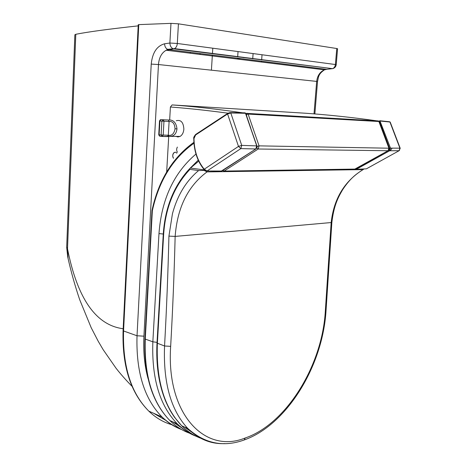 <?xml version="1.0" encoding="UTF-8"?>
<svg xmlns="http://www.w3.org/2000/svg" width="467" height="467" viewBox="0 0 467 467"><rect width="100%" height="100%" fill="white"/><g stroke="black" fill="none" stroke-linecap="round" stroke-linejoin="round"><path stroke-width="0.7" d="M246.436 114.514L248.111 114.094L247.16 113.236L245.922 113.989M377.972 120.79L378.883 121.519L388.888 148.109L388.019 150.742L258.193 149.008L259.062 145.862L248.111 114.094L378.883 121.519L389.104 148.179M222.952 170.344L224.137 171.08L355.299 169.077M331.85 222.49L175.148 236.407L168.926 236.127C168.009 273.545 166.55 310.164 164.553 345.989C163.176 382.753 170.893 410.219 187.699 428.373L187.833 428.508C198.563 439.173 210.926 444.21 224.913 443.615M364.073 168.943L363.057 169.614C344.383 181.219 333.747 198.919 331.156 222.701L325.166 313.515C321.185 367.622 285.43 424.392 245.169 438.005C205.031 454.356 166.03 414.276 170.659 346.356C172.697 310.508 174.197 273.855 175.148 236.407C177.332 207.558 187.962 186.059 207.033 171.903L204.038 170.385L198.603 170.572C186.088 181.003 177.367 195.41 172.434 213.798L168.926 236.127M202.386 438.811C194.809 436.301 187.915 431.952 181.698 425.758C164.15 407.434 156.042 379.986 157.367 343.408L163.619 234.831C165.371 207.978 174.144 186.158 189.929 169.375L189.404 168.902L190.466 168.067L204.412 169.924M189.929 169.375L198.603 170.572M331.85 222.525L325.867 313.153M204.038 170.385L204.4 169.97M363.057 169.614L207.033 171.903M198.679 161.121L190.466 168.067M392.157 148.138L390.26 150.759M163.275 234.031L158.978 233.576L152.849 341.815C151.594 378.328 159.737 405.677 177.285 423.861C183.006 429.547 189.293 433.674 196.14 436.254M177.413 152.271C176.398 150.561 176.386 148.827 177.39 147.082M221.119 171.208L255.834 148.973L256.704 145.815L245.496 113.288L245.029 112.856L230.535 112.611M206.577 171.004L221.901 171.027M204.26 169.766L207.015 170.998L221.609 171.22L255.846 148.973L240.855 148.599L241.725 145.383L238.491 146.399L240.855 148.599L207.027 170.992L204.248 169.217C197.594 161.086 194.179 150.864 193.998 138.553L195.615 134.969L227.581 113.971L230.786 112.961L245.496 113.288L256.908 145.873M355.51 168.955L356.047 169.346L355.842 168.774L356.444 169.323L366.397 168.832L399.081 150.724L399.91 148.162L400.207 148.296L399.081 150.724L389.676 150.736L390.505 148.132L399.91 148.162L389.939 122.021L380.307 121.052L379.064 121.519M379.858 120.69L379.426 121.321L389.612 148.407L390.505 148.132L379.858 120.69M359.275 166.847L360.95 166.807M399.53 150.351L399.04 150.742L389.63 150.759L389.034 150.158L389.612 148.407M400.19 148.249L390.249 122.196L389.244 121.712L379.689 120.743M356.175 169.381L389.636 150.759L356.047 169.346M246.448 113.58L246.611 115.991M243.149 112.897C217.295 109.109 193.612 106.453 172.101 104.923L170.408 107.001C188.172 108.362 207.377 110.422 228.019 113.189M388.906 147.648L388.637 146.936M250.756 128.022L246.652 115.997M166.672 171.996L168.785 135.237M169.655 120.118L170.408 107.001M172.101 104.923L305.698 113.248C327.799 114.789 351.669 117.334 377.307 120.889M176.246 120.755C180.887 119.494 183.426 122.284 183.864 129.131C183.554 132.581 182.299 135.004 180.116 136.399L177.898 136.977L175.726 136.282M168.394 120.001L169.101 121.513C172.702 121.157 174.681 123.574 175.032 128.769C174.092 133.796 171.85 135.95 168.313 135.237L161.109 134.963L161.88 121.163L163.263 119.774L168.394 120.001C173.356 119.61 176.217 122.576 176.981 128.886C176.45 133.048 174.693 135.477 171.71 136.171L167.443 136.597L162.323 136.463L163.187 135.091L163.97 121.292L163.263 119.774L160.852 119.575L159.889 121L159.124 134.765L161.109 134.963L162.323 136.463L160 136.218M241.001 58.644L237.557 58.544M138.775 24.623L138.244 24.728L123.078 330.578L123.557 330.98L138.775 24.623L170.975 23.368L169.883 43.022L164.571 43.793C156.871 45.935 152.423 52.701 151.226 64.096L137.029 335.767C135.961 371.843 144.303 398.923 162.049 417.002C167.968 422.781 174.471 426.949 181.558 429.517M148.033 378.521C144.519 365.62 143.147 351.505 143.918 336.182L158.465 64.534C159.084 57.564 161.658 52.8 166.188 50.243L173.712 48.848L172.883 48.615C171.027 47.616 170.029 45.748 169.883 43.022L177.308 43.478L178.423 23.823L170.975 23.368M178.423 23.823L336.765 48.521L335.405 64.534L336.217 64.709L337.577 48.743L336.765 48.521M138.191 25.872C108.969 29.036 88.17 31.844 75.794 34.289L74.86 34.786L66.699 247.002M123.171 328.739C95.916 325.23 77.364 298.588 67.511 248.812L75.794 34.289M68.094 258.613L67.511 248.812M132.015 386.244C130.13 384.493 122.29 376.25 116.085 368.282L103.225 349.771L98.28 341.371L91.193 327.7L79.676 299.645C74.878 285.436 70.891 271.181 67.709 256.885L66.688 247.312M66.682 247.084L67.26 248.158M388.322 150.584L388.019 150.742C389.303 149.662 389.665 148.815 389.116 148.208L259.062 145.862L257.048 146.463M354.984 169.252L388.019 150.742L354.535 169.258M222.718 170.496L223.687 171.091M224.137 171.08L258.193 149.008L256.815 147.946M187.827 428.508L181.692 425.758L174.448 417.189C171.22 412.373 169.486 409.851 165.557 400.978C158.768 384.347 155.92 365.071 157 343.14M170.659 346.356L164.553 345.989L157 343.099L163.234 234.673M184.483 427.007L193.426 433.358M163.619 234.831L163.234 234.644C164.939 207.943 173.654 186.053 189.386 168.972M245.169 438.005L244.294 439.926L242.846 440.428M325.873 313.077L325.166 313.515M205.153 170.49L204.137 170.502M359.409 167.665L357.78 167.688M382.158 154.945L380.547 154.933M172.667 421.794L183.566 429.15M193.904 142.312C172.498 157.758 158.535 180.437 152.026 210.348L152.347 210.751C158.897 180.764 172.843 158.214 194.184 143.089M152.008 210.424L152.347 210.751L145.266 339.089L152.849 341.815L157.04 342.381M196.181 153.877C173.946 172.644 161.541 199.205 158.978 233.576M190.857 433.645C183.187 431.146 176.187 426.774 169.854 420.534C152.271 402.426 144.075 375.275 145.266 339.089L144.916 338.791L151.979 210.617M189.684 168.663L198.224 160.152M176.818 153.217C174.664 150.047 171.202 155.248 173.496 158.179L173.526 158.278M193.992 138.582L193.776 138.571C193.957 151.034 197.418 161.395 204.167 169.655L204.248 169.217L238.491 146.399L227.581 113.971L227.878 113.277L230.027 112.6L230.786 112.961L241.725 145.383L256.92 145.902C257.498 146.428 257.142 147.449 255.846 148.973L256.12 148.804M227.575 113.475L195.924 134.286L195.615 134.969M227.884 113.277L230.021 112.605M195.62 134.478C193.998 136.516 193.385 137.876 193.776 138.571L193.998 138.553M380.15 120.807L379.665 120.76M388.48 150.467L389.034 150.158M246.401 113.405L245.671 113.288M167.443 136.597L168.313 135.237L169.101 121.513L159.51 120.953L158.745 134.7L159.79 136.142M176.981 128.886L175.032 128.769M180.116 136.399L162.055 136.411L159.37 135.967L158.745 134.706M151.226 64.096L158.465 64.534L316.673 81.404L314.011 113.901M244.043 57.715L239.653 56.869M200.664 53.606L199.537 54.376M153.485 413.202L166.199 420.598M172.428 424.894C163.783 422.542 155.908 417.953 148.815 411.129C131.023 393.191 122.599 366.478 123.557 330.98L137.029 335.767L143.918 336.182M317.519 81.556L316.673 81.404C317.385 75.695 319.983 71.842 324.454 69.84C318.185 74.183 318.64 76.734 317.519 81.544L314.857 113.971M327.279 69.274L324.454 69.84L166.188 50.243L167.571 49.344C165.715 48.352 164.711 46.502 164.571 43.793M332.86 68.602L326.626 69.338L168.4 49.578L167.571 49.344L174.512 48.609C176.135 47.692 177.069 45.988 177.308 43.478L335.405 64.534C335.137 66.571 334.203 67.948 332.609 68.661L173.712 48.848L174.512 48.609L332.609 68.661C334.687 68.106 335.89 66.787 336.217 64.709M377.459 120.9L247.656 113.428M379.099 121.595L378.393 120.918M244.294 439.926C285.786 425.344 321.629 368.3 325.861 313.159M244.288 439.932C223.541 447.503 204.68 443.656 187.699 428.373M363.081 169.614C358.691 172.381 355.276 174.932 352.836 177.279C349.258 180.636 345.837 184.821 342.562 189.835C337.752 198.043 333.823 205.889 331.844 222.531M144.916 338.832C143.667 374.972 151.979 402.204 169.854 420.534L177.285 423.861C182.428 428.788 187.991 432.541 193.974 435.121M174.232 152.435C172.545 154.005 172.294 155.943 173.479 158.249M245.706 113.364L245.228 112.926M389.787 121.799L390.219 122.132M388.76 147L379.192 121.852M160.269 119.797L159.51 120.953M262.028 54.762L261.654 59.969M261.567 61.212L261.508 62.047M238.03 51.563L237.668 56.939M237.58 58.217L237.522 59.075M190.279 52.31L190.227 53.22M244.819 57.587L243.885 57.406M211.411 70.178L212.362 55.065M212.444 53.746L212.794 48.2M252.723 58.842L253.096 53.571M123.078 330.63C122.045 366.07 130.62 392.905 148.815 411.129L162.049 417.002C167.659 422.261 173.736 426.184 180.28 428.764"/></g></svg>
